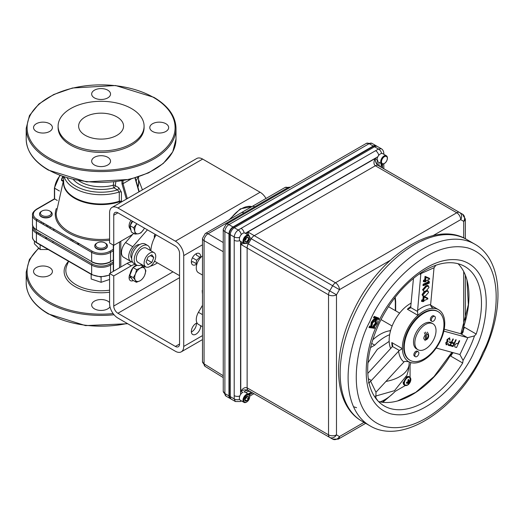 <?xml version="1.0" encoding="UTF-8"?>
<svg xmlns="http://www.w3.org/2000/svg" width="524" height="524" viewBox="0 0 524 524"><rect width="100%" height="100%" fill="white"/><g stroke="black" fill="none" stroke-linecap="round" stroke-linejoin="round"><path stroke-width="0.79" d="M60.103 175.625A14.05 8.115 120 0 0 54.647 188.221L54.647 187.612M62.932 181.278L61.485 180.439L61.793 178.612M63.031 176.68L61.668 179.876L61.871 178.671M61.668 179.876L63.168 180.741M115.863 181.861L115.254 185.666A1.795 1.199 9.1 0 0 113.243 185.241A1.795 0.609 -104.8 0 0 113.236 185.457A1.795 0.609 -104.8 0 0 113.983 187.867A30.942 17.862 180 0 1 79.222 184.258A30.942 17.862 180 0 1 73.445 179.64M121.43 192.17L121.43 201.426A1.795 1.035 0 0 0 119.289 201.255L119.289 191.994A1.795 1.035 0 0 1 121.43 192.17L118.778 187.703A1.795 1.035 -60 0 1 117.5 189.904L119.289 191.994A37.453 21.622 180 0 1 74.618 188.385A37.453 21.622 180 0 1 64.301 177.105M63.653 176.889L63.653 182.352A37.453 21.622 0 0 0 119.289 201.255A1.795 0.714 -107.8 0 0 119.348 201.858A37.577 21.694 180 0 1 74.532 198.236A37.577 21.694 180 0 1 63.653 181.108M119.675 202.998L119.348 201.858A1.795 0.563 -16.5 0 1 121.43 201.426L121.568 201.904M109.575 234.739L109.575 219.661M54.647 188.221L59.448 190.998M59.441 191.018L54.62 188.234L54.62 198.91A0.897 0.517 60 0 1 54.725 198.963L57.299 200.45M91.648 261.548L37.047 230.023A0.897 0.517 -60 0 1 36.595 230.069A0.897 0.517 -60 0 1 36.411 229.656L91.648 261.548A13.375 7.722 0 0 0 110.557 261.548L113.295 259.963L110.557 261.548A0.897 0.517 60 0 1 110.368 261.961C104.191 264.915 98.014 264.915 91.831 261.961A0.897 0.517 -60 0 1 91.648 261.548L91.648 252.352L36.411 220.46A0.897 0.517 -60 0 1 37.047 219.359L92.283 251.245A12.471 7.198 0 0 0 109.922 251.245L113.295 249.3M54.43 187.808A0.747 0.432 0 0 0 54.62 188.234L54.62 188.208M49.4 227.96A6.321 3.648 0 0 0 50.73 227.259M41.828 222.117A6.321 3.648 0 0 0 40.623 222.89M54.044 230.639A48.084 27.765 180 0 1 53.5 228.857M91.667 252.155A48.084 27.765 180 0 1 91.215 252.103M110.557 261.548L110.557 252.352A13.375 7.722 180 0 1 91.648 252.352A0.897 0.517 -60 0 1 92.283 251.245M39.549 214.106A6.321 3.648 0 0 0 39.542 214.264A6.321 3.648 0 0 0 41.396 216.844A6.321 3.648 0 0 0 48.28 217.637A6.321 3.648 0 0 0 52.184 214.264A6.321 3.648 0 0 0 52.177 214.106M94.785 245.998A6.321 3.648 0 0 0 94.778 246.156A6.321 3.648 0 0 0 96.632 248.736A6.321 3.648 0 0 0 103.523 249.529A6.321 3.648 0 0 0 107.42 246.156A6.321 3.648 0 0 0 107.413 245.998M50.337 211.369L50.337 211.369A6.321 3.648 180 0 1 52.184 213.949A6.321 3.648 180 0 1 48.28 217.316A6.321 3.648 180 0 1 41.396 216.53A6.321 3.648 180 0 1 39.542 213.949A6.321 3.648 180 0 1 41.396 211.369L42.031 211.002A5.423 3.131 0 0 0 42.031 215.429A5.423 3.131 0 0 0 49.701 215.429A5.423 3.131 0 0 0 49.701 211.002L50.337 211.369L49.701 211.002A5.423 3.131 0 0 0 42.031 211.002M105.573 243.254L105.573 243.254A6.321 3.648 180 0 1 107.42 245.835A6.321 3.648 180 0 1 103.523 249.208A6.321 3.648 180 0 1 96.632 248.415A6.321 3.648 180 0 1 94.778 245.835A6.321 3.648 180 0 1 96.632 243.254L97.267 242.887A5.423 3.131 0 0 0 97.267 247.315A5.423 3.131 0 0 0 104.938 247.315A5.423 3.131 0 0 0 104.938 242.887L105.573 243.254L104.938 242.887A5.423 3.131 0 0 0 97.267 242.887M78.724 180.728A29.167 16.84 0 0 0 80.473 181.835A29.167 16.84 0 0 0 113.243 185.241L113.734 182.09M123.029 180.813L123.029 183.675L121.968 183.793L121.968 180.996M127.299 198.589L123.029 183.675L130.908 179.123M49.649 123.743A9.439 5.45 0 0 0 39.366 122.557A9.439 5.45 0 0 0 33.543 127.594A9.439 5.45 0 0 0 36.307 131.445A9.439 5.45 0 0 0 46.59 132.624A9.439 5.45 0 0 0 52.413 127.594A9.439 5.45 0 0 0 49.649 123.743M107.774 90.18A9.439 5.45 0 0 0 97.49 89.001A9.439 5.45 0 0 0 91.661 94.038A9.439 5.45 0 0 0 94.425 97.89A9.439 5.45 0 0 0 104.715 99.069A9.439 5.45 0 0 0 110.538 94.038A9.439 5.45 0 0 0 107.774 90.18M165.898 123.743A9.439 5.45 0 0 0 155.615 122.557A9.439 5.45 0 0 0 149.785 127.594A9.439 5.45 0 0 0 152.55 131.445A9.439 5.45 0 0 0 162.833 132.624A9.439 5.45 0 0 0 168.662 127.594A9.439 5.45 0 0 0 165.898 123.743M107.774 157.298A9.439 5.45 0 0 0 97.49 156.119A9.439 5.45 0 0 0 91.661 161.15A9.439 5.45 0 0 0 94.425 165.001A9.439 5.45 0 0 0 104.715 166.187A9.439 5.45 0 0 0 110.538 161.15A9.439 5.45 0 0 0 107.774 157.298M144.093 126.127L144.093 127.594A42.994 24.825 180 0 1 117.553 150.526A42.994 24.825 180 0 1 70.701 145.148A42.994 24.825 180 0 1 58.105 127.594L58.105 126.127A42.994 24.825 180 0 1 84.646 103.195A42.994 24.825 180 0 1 131.504 108.573A42.994 24.825 180 0 1 144.093 126.127A42.994 24.825 180 0 1 117.553 149.058A42.994 24.825 180 0 1 70.701 143.674A42.994 24.825 180 0 1 58.105 126.127M85.209 135.297A22.473 12.976 0 0 0 109.699 138.113A22.473 12.976 0 0 0 123.572 126.127A22.473 12.976 0 0 0 116.99 116.95A22.473 12.976 0 0 0 92.499 114.14A22.473 12.976 0 0 0 78.633 126.127A22.473 12.976 0 0 0 85.209 135.297M49.649 267.581A9.439 5.45 0 0 0 39.366 266.402A9.439 5.45 0 0 0 33.543 271.432A9.439 5.45 0 0 0 36.307 275.29A9.439 5.45 0 0 0 46.59 276.469A9.439 5.45 0 0 0 52.413 271.432A9.439 5.45 0 0 0 49.649 267.581M109.575 302.59A9.439 5.45 0 0 0 107.774 301.136A9.439 5.45 0 0 0 97.49 299.957A9.439 5.45 0 0 0 91.661 304.994A9.439 5.45 0 0 0 94.425 308.846A9.439 5.45 0 0 0 109.981 306.835M77.48 244.171A28.551 16.48 180 0 1 78.548 243.319M48.221 249.522L40.132 249.522L34.394 243.791L34.394 241.145M44.815 238.06L47.356 238.06M40.132 249.522L40.132 244.852M53.441 241.571L52.511 242.501M40.132 235.348L40.132 233.881M37.97 234.104L38.9 233.173M109.575 279.475L101.099 282.305L91.169 278.991L91.169 274.321M101.099 282.305L101.099 276.934M92.283 263.991A0.897 0.517 120 0 0 91.648 265.092L36.411 233.2A0.897 0.517 -60 0 1 37.047 232.099L92.283 263.991A12.471 7.198 0 0 0 109.922 263.991A0.897 0.517 60 0 1 110.557 265.092A13.375 7.722 180 0 1 91.648 265.092L91.648 274.294A13.375 7.722 0 0 0 109.575 274.805M42.444 223.938A6.321 3.648 180 0 1 44.199 223.486M78.273 243.162A28.46 16.434 0 0 0 77.231 244.027M139.666 244.584A8.24 4.755 120 0 0 136.64 245.35A8.24 4.755 120 0 0 131.563 251.71A8.24 4.755 120 0 0 131.662 258.443M150.087 250.328A11.233 6.485 120 0 0 147.768 245.527A11.233 6.485 120 0 0 142.148 246.084A11.233 6.485 120 0 0 134.806 255.987A11.233 6.485 120 0 0 136.528 264.987A11.233 6.485 120 0 0 141.847 264.6M147.768 245.527L145.22 244.06A11.233 6.485 120 0 0 139.607 244.616A11.233 6.485 120 0 0 132.264 254.52A11.233 6.485 120 0 0 133.987 263.52L136.528 264.987M149.923 253.02A8.24 4.755 120 0 0 144.539 260.277A8.24 4.755 120 0 0 145.803 266.88A8.24 4.755 120 0 0 149.923 266.474A8.24 4.755 120 0 0 155.307 259.216A8.24 4.755 120 0 0 154.043 252.614A8.24 4.755 120 0 0 149.923 253.02M154.043 252.614L146.268 248.121A8.24 4.755 120 0 0 142.148 248.533A8.24 4.755 120 0 0 136.764 255.791A8.24 4.755 120 0 0 138.028 262.393L145.803 266.88M132.775 234.235L125.57 242.547A10.408 6.006 120 0 0 123.644 257.271L130.849 261.43A10.408 6.006 120 0 0 132.448 261.908M147.401 229.839L132.768 246.706A10.408 6.006 120 0 0 130.849 261.43M147.997 264.712L151.849 262.485L153.774 257.52L151.849 254.782L147.997 257.002L146.072 261.974L147.997 264.712M146.962 259.668L151.849 262.485M150.44 255.594L153.774 257.52M155.13 234.3A11.233 6.485 120 0 0 154.331 235.63L155.327 236.206M154.331 238.106L154.331 235.63M154.292 261.673A25.617 14.79 120 0 0 155.097 261.502M157.442 262.884A33.706 19.46 -60 0 1 156.119 263.69A33.706 19.46 -60 0 1 150.362 266.199M145.895 266.932A33.706 19.46 -60 0 1 143.386 266.788M130.542 277.222A6.563 3.786 -60 0 1 129.546 277.923A6.563 3.786 -60 0 1 129.101 278.152M133.332 280.53A6.563 3.786 -60 0 1 130.437 280.654A6.563 3.786 -60 0 1 130.247 273.417M196.814 322.502A5.62 3.242 120 0 0 196.808 322.81A5.62 3.242 120 0 0 196.814 323.066L197.286 323.341M196.814 323.066A6.563 3.786 120 0 0 191.345 331.496A6.563 3.786 120 0 0 192.701 334.502A6.563 3.786 120 0 0 197.758 332.74A6.563 3.786 120 0 0 200.62 326.138A6.563 3.786 120 0 0 200.6 325.646M191.365 332A6.563 3.786 120 0 0 196.448 323.727A6.563 3.786 120 0 0 196.428 323.229M196.428 253.596A6.563 3.786 120 0 1 196.448 254.101A6.563 3.786 120 0 1 196.376 255.096L200.548 257.507A6.563 3.786 120 0 0 200.62 256.505A6.563 3.786 120 0 0 199.264 253.505A6.563 3.786 120 0 0 194.208 255.26A6.563 3.786 120 0 0 191.345 261.862A6.563 3.786 120 0 0 192.701 264.869A6.563 3.786 120 0 0 196.814 263.978A5.62 3.242 120 0 0 196.808 264.247A5.62 3.242 120 0 0 196.808 264.397M191.365 262.367A6.563 3.786 120 0 0 192.636 261.568L196.814 263.978M175.376 346.436L179.549 344.032A5.895 3.406 -120 0 1 178.33 346.731A5.895 3.406 -120 0 1 175.376 346.436L117.92 313.26A5.895 3.406 -120 0 1 113.747 306.042L113.747 275.925L109.575 273.515L109.575 303.632A11.803 6.812 -120 0 0 117.92 318.081L175.376 351.257A11.803 6.812 -120 0 0 181.278 351.84A11.803 6.812 -120 0 0 183.721 346.436L183.721 255.627A11.803 6.812 -120 0 0 175.376 241.171L117.92 208.002A11.803 6.812 -120 0 0 112.018 207.412A11.803 6.812 -120 0 0 109.575 212.816L109.575 242.933L113.747 245.343L131.275 235.224A14.98 8.646 120 0 0 133.803 233.416M179.549 344.032L179.549 253.216A5.895 3.406 -120 0 0 175.376 245.992L117.92 212.816A5.895 3.406 -120 0 0 114.972 212.528A5.895 3.406 -120 0 0 113.747 215.226L113.747 245.343M200.908 257.291A5.62 3.242 120 0 0 200.548 257.507M202.257 290.329A33.706 19.46 120 0 0 202.487 294.003M266.015 198.465A11.803 6.812 -120 0 0 260.12 192.249L202.657 159.073A11.803 6.812 -120 0 0 196.762 158.49L112.018 207.412M130.247 228.719A6.563 3.786 -60 0 1 131.007 220.375M130.096 227.547L129.212 227.036M130.109 226.859A5.62 3.242 -60 0 1 129.179 226.879M135.48 264.378A14.98 8.646 120 0 0 131.275 265.799L127.103 263.395A14.98 8.646 -60 0 1 132.493 261.98M113.747 275.925L131.275 265.799M109.575 273.515L127.103 263.395M156.113 234.87A22.473 12.976 120 0 0 150.899 250.793M154.573 261.116A22.473 12.976 120 0 0 155.543 261.784L179.549 275.644M199.86 257.107L196.638 260.245L196.12 263.579M196.638 260.245L192.419 257.815M140.229 268.177L136.613 269.618L135.474 273.921L133.358 277.674L135.343 280.255A7.67 4.428 -60 0 1 135.474 273.921A7.67 4.428 120 0 1 140.229 268.177A7.67 4.428 -60 0 1 144.86 268.76L142.875 266.172L140.229 268.177M144.729 275.093L145.875 270.784L144.86 268.76A7.67 4.428 -60 0 1 144.729 275.093A7.67 4.428 -60 0 1 139.974 280.838A7.67 4.428 -60 0 1 135.343 280.255L136.364 282.279L132.755 280.202L129.756 275.591L133.011 267.535L136.613 269.618M129.756 275.591L133.358 277.674M133.011 267.535L137.137 265.268M140.904 265.039L142.875 266.172M136.364 282.279L139.974 280.838M131.629 278.467A7.67 4.428 -60 0 1 130.234 276.325M130.096 274.746A7.67 4.428 -60 0 1 132.847 267.947M133.384 267.332A7.67 4.428 -60 0 1 135.644 265.524A7.67 4.428 -60 0 1 136.685 265.072M137.301 265.321A7.67 4.428 120 0 0 136.142 265.819M130.063 225.674L133.666 227.757L134.799 231.195L134.956 234.084L131.354 232.001L130.063 225.674L132.729 221.37M136.81 223.722L133.666 227.757M134.956 234.084L138.415 233.769A7.67 4.428 -60 0 1 134.799 231.195A7.67 4.428 -60 0 1 136.482 224.272A7.67 4.428 -60 0 1 136.829 223.741M143.72 229.414A7.67 4.428 -60 0 1 138.415 233.769L140.91 232.892L143.72 229.414A7.67 4.428 -60 0 0 144.428 228.123M131 230.272A7.67 4.428 -60 0 1 130.175 226.204M130.371 225.176A7.67 4.428 -60 0 1 132.245 221.089M431.337 320.033A2.849 1.644 120 0 0 431.927 321.336A2.849 1.644 120 0 0 434.114 320.57A2.849 1.644 120 0 0 435.359 317.708A2.849 1.644 120 0 0 434.769 316.404A2.849 1.644 120 0 0 432.575 317.164A2.849 1.644 120 0 0 431.337 320.033M434.769 316.404L433.774 315.828A2.849 1.644 120 0 0 431.579 316.594A2.849 1.644 120 0 0 430.342 319.457A2.849 1.644 120 0 0 430.931 320.76L431.927 321.336M425.003 340.626L425.416 339.853L425.416 334.685L424.316 332.747M425.462 332.092L426.562 334.024L426.294 339.886C429.077 337.901 429.411 335.314 427.296 332.124M384.079 163.671L384.413 163.475A4.205 2.43 -60 0 1 381.439 161.759A4.205 2.43 -60 0 1 384.413 156.611A4.205 2.43 -60 0 1 387.387 158.327A4.205 2.43 -60 0 1 384.413 163.475L384.079 163.671A4.677 2.699 -60 0 1 380.778 161.759A4.677 2.699 -60 0 1 384.079 156.034A4.677 2.699 -60 0 1 387.387 157.947A4.677 2.699 -60 0 1 387.38 158.143M244.132 402.458A4.683 2.705 -60 0 1 243.968 402.373A4.683 2.705 -60 0 1 243.247 398.626A4.683 2.705 -60 0 1 246.306 394.5A4.683 2.705 -60 0 1 248.645 394.264A4.683 2.705 -60 0 1 248.802 394.369M243.968 402.373L240.346 400.284A4.683 2.705 -60 0 1 239.625 396.53A4.683 2.705 -60 0 1 242.684 392.411M244.8 399.655L245.756 397.192L247.662 396.092L248.618 397.447L247.662 399.91L245.756 401.017L244.8 399.655A2.705 1.559 -60 0 1 246.706 396.347A2.705 1.559 -60 0 1 248.618 397.447A2.705 1.559 -60 0 1 246.706 400.762A2.705 1.559 -60 0 1 244.8 399.655L246.45 400.611M246.706 395.194A4.113 2.371 -60 0 1 249.614 396.878A4.113 2.371 -60 0 1 246.706 401.908A4.113 2.371 -60 0 1 243.804 400.231A4.113 2.371 -60 0 1 246.706 395.194M246.437 396.799A2.338 1.349 -60 0 1 244.944 399.275M394.834 297.763L395.325 301.863L395.325 310.621L395.325 301.863A1.199 0.694 0 0 0 395.672 301.372L395.22 297.265M243.929 392.227A4.493 3.668 120 0 1 248.939 390.786L250.623 391.762A4.493 3.668 -60 0 0 246.011 392.745M244.132 243.45A4.683 2.705 -60 0 1 243.968 243.365L240.778 244.387L328.535 294.802L328.535 434.848A5.62 3.242 -60 0 0 329.701 437.416L248.297 390.419A5.62 3.242 -60 0 1 247.132 387.845C245.016 387.046 242.894 388.186 240.778 391.264C243.601 389.745 246.11 389.463 248.297 390.419L332.668 439.132A5.62 4.585 -60 0 0 339.454 436.558L336.48 434.848A5.62 4.585 120 0 1 329.701 437.416L251.265 392.135L248.127 393.963M433.034 235.63L460.727 219.641A5.62 3.242 -120 0 0 456.758 212.764A5.62 3.242 -60 0 1 459.568 212.482A5.62 4.585 120 0 1 460.727 219.641L463.701 221.357A5.62 4.585 -60 0 0 462.535 214.198L378.164 165.486C376.239 164.071 375.23 161.759 375.138 158.549C373.527 161.923 373.599 164.333 375.354 165.761L456.758 212.764L335.478 282.783L247.937 231.988L248.638 235.256A4.683 2.705 -60 0 1 248.802 235.361M248.658 394.271L251.265 392.135L250.623 391.762L332.668 439.132L338.288 439.132L365.667 423.327M249.476 239.199L250.623 239.861L248.939 242.782L247.793 242.121M249.673 237.202L251.265 238.748L339.454 289.661L336.48 294.802A5.62 3.242 180 0 1 328.535 294.802A5.62 3.242 -60 0 1 329.701 290.892L336.48 294.802L336.48 434.848A5.62 3.242 0 0 1 328.535 434.848L247.132 387.845L247.132 247.806A5.62 3.242 -60 0 1 248.297 243.889L246.162 243.287M241.479 400.939L240.392 401.522L235.387 401.528L230.514 398.712A5.692 3.288 -60 0 1 229.335 396.105L229.335 234.163A5.692 3.288 -60 0 1 233.363 227.193L373.605 146.222A5.692 3.288 -60 0 1 376.455 145.941L381.328 148.75L378.485 149.039A4.493 2.666 58.6 0 1 381.636 153.46M229.335 234.163L234.215 236.979C234.562 234.084 235.905 231.759 238.237 230.01A4.493 2.522 61.4 0 1 241.237 234.621M383.476 154.102A4.493 2.522 -1.4 0 0 383.823 153.087L383.823 153.087C383.529 150.945 382.697 149.504 381.328 148.75M378.728 155.373A4.493 2.594 -120 0 0 375.623 150.689L238.237 230.01L233.363 227.193M244.184 232.951A4.493 2.594 -120 0 0 241.092 228.353M239.73 240.66A4.493 2.594 180 0 1 234.208 240.28L234.215 236.979A4.493 2.522 -1.4 0 0 239.71 237.267M235.387 401.528L234.215 398.921A4.493 2.666 1.4 0 0 239.619 399.445M240.392 401.522A4.493 2.522 -118.6 0 0 241.092 400.716M239.822 395.967A4.493 2.594 180 0 1 234.208 395.62L234.215 398.921L229.335 396.105M378.8 165.853A4.493 3.668 120 0 1 377.87 160.128M379.035 162.342A4.493 3.668 -60 0 0 380.476 166.822M463.701 237.929L463.701 221.357A5.62 3.242 0 0 0 465.345 219.065L462.535 214.198L459.568 212.482L462.535 214.198A5.62 3.242 -60 0 1 463.701 216.772M381.144 163.567L381.118 167.189M381.131 167.202L381.682 163.868A4.683 2.705 -60 0 1 380.955 160.115A4.683 2.705 -60 0 1 384.007 155.988A4.683 2.705 -60 0 1 386.352 155.759A4.683 2.705 -60 0 1 386.502 155.857M404.24 347.445A28.086 16.218 120 0 0 410.056 360.302A28.086 16.218 120 0 0 431.704 352.776A28.086 16.218 120 0 0 443.966 324.513A28.086 16.218 120 0 0 438.149 311.656A28.086 16.218 120 0 0 416.501 319.182A28.086 16.218 120 0 0 404.24 347.445M438.149 311.656L437.619 311.348A28.086 16.218 120 0 0 415.971 318.874A28.086 16.218 120 0 0 403.709 347.137A28.086 16.218 120 0 0 409.526 360.001L410.056 360.302M432.929 323.773L431.593 323.007A14.98 8.646 120 0 0 420.051 327.022A14.98 8.646 120 0 0 413.508 342.093A14.98 8.646 120 0 0 416.613 348.951L417.949 349.724A14.98 8.646 -60 0 1 414.844 342.866A14.98 8.646 -60 0 1 421.381 327.788A14.98 8.646 -60 0 1 432.929 323.773A14.98 8.646 -60 0 1 436.027 330.631A14.98 8.646 -60 0 1 429.49 345.709A14.98 8.646 -60 0 1 417.949 349.724M407.6 385.101A4.578 2.64 -60 0 1 404.364 383.227A4.578 2.64 -60 0 1 407.6 377.627A4.578 2.64 -60 0 1 410.528 381.256A4.578 2.64 -60 0 1 408.975 383.954L408.975 383.954A4.578 2.64 -60 0 1 407.6 385.101M407.056 382.219L407.39 382.507M408.085 383.11L408.74 383.673L408.982 382.848L407.443 382.075M408.982 382.848L409.552 381.845L408.144 380.922M409.231 382.251L408.039 381.564L406.526 382.389A2.64 1.52 -60 0 0 406.526 383.299L408.039 382.992L407.954 384.125A2.64 1.52 -60 0 0 408.74 383.673M409.552 381.845L410.168 381.197A2.64 1.52 -60 0 0 410.168 380.286L409.185 380.902L408.74 379.461A2.64 1.52 -60 0 0 407.954 379.92L408.039 381.564M409.028 380.607L408.006 380.142M408.982 380.516L407.986 380.051M407.01 382.232L407.993 382.965L407.017 382.232M406.69 382.337L407.6 382.972M408.91 380.555L408.635 381.243M408.366 381.754L407.993 382.35M242.684 233.403A4.683 2.705 -60 0 1 245.022 233.167L248.645 235.256A4.683 2.705 -60 0 0 246.306 235.492A4.683 2.705 -60 0 0 243.247 239.619A4.683 2.705 -60 0 0 243.968 243.365L240.346 241.276A4.683 2.705 -60 0 1 239.625 237.523A4.683 2.705 -60 0 1 242.684 233.403M245.756 242.009L244.8 240.647L245.756 238.184L247.662 237.084L248.618 238.44L247.662 240.909L245.756 242.009M247.223 240.654L247.662 240.909M244.944 240.274L245.756 239.802L246.568 237.713M248.618 238.44L248.127 238.158M246.706 236.186A4.113 2.371 -60 0 1 249.614 237.87A4.113 2.371 -60 0 1 246.706 242.907A4.113 2.371 -60 0 1 243.804 241.223A4.113 2.371 -60 0 1 246.706 236.186M246.437 237.791A2.338 1.349 -60 0 1 244.944 240.267M461.651 333.742A80.021 46.204 120 0 0 463.249 329.399L463.688 326.819A80.532 46.498 120 0 0 466.976 280.052A80.532 46.498 120 0 0 458.055 263.716M439.014 264.273A80.532 46.498 -60 0 1 439.472 264.148A80.532 46.498 -60 0 1 442.06 263.546A80.532 46.498 -60 0 1 464.801 266.48A80.532 46.498 -60 0 1 476.198 334.043L474.502 335.897L467.847 337.62A5.62 3.242 -60 0 1 467.29 337.548L460.675 333.723A5.62 3.242 120 0 0 461.225 333.795C462.797 333.408 463.471 331.941 463.249 329.399M413.469 278.342L410.665 307.509L417.517 311.466L417.942 315.337A29.96 17.299 -60 0 1 433.584 308.335L432.523 307.857L430.748 305.885L430.636 304.66L433.944 268.681A5.62 3.242 -60 0 1 434.108 267.699L435.876 265.249M411.196 303.088A29.96 17.299 120 0 0 389.149 340.259A29.96 17.299 120 0 0 390.714 348.598M431.632 307.208L433.584 308.335A29.96 17.299 -60 0 1 438.555 309.723A29.96 17.299 -60 0 1 444.758 323.439A29.96 17.299 -60 0 1 444.077 329.996L444.077 330.002A29.96 17.299 120 0 1 434.737 350.019A29.96 17.299 -60 0 1 408.7 361.684A2.817 1.624 -60 0 1 408.7 361.684L404.633 361.396L403.886 362.019L376.677 391.461A5.62 3.242 -60 0 0 375.99 392.299L375.859 397.939L377.961 400.958A80.532 46.498 -60 0 1 377.378 400.323A80.532 46.498 -60 0 1 369.584 385.206A80.532 46.498 -60 0 1 368.844 382.127C368.097 383.614 368.693 383.313 370.625 381.217L375.99 392.299M392.299 346.822A29.96 17.299 -60 0 1 391.801 342.545L402.399 348.663A2.817 1.624 -60 0 1 402.399 348.67A29.96 17.299 -60 0 1 402.386 347.903A29.96 17.299 -60 0 1 417.942 315.343A2.817 1.624 -60 0 1 417.942 315.343L407.344 309.226A29.96 17.299 -60 0 1 410.888 306.416M429.045 281.67L429.064 281.133L427.997 280.792L427.879 282.102L428.789 282.711L428.887 281.702L429.366 281.853L429.248 283.117L423.988 285.475L423.726 284.656L423.667 285.292L422.999 285.632L423.13 284.224L423.726 284.656L428.475 282.528M423.988 285.475L422.999 285.632L423.713 285.318M424.047 284.84L428.789 282.711M423.189 296.381L423.778 296.866L423.497 299.938L422.901 299.505L423.189 296.381L422.036 294.704L424.237 291.383L422.495 289.772L425.802 285.855L426.084 286.418L423.123 289.811L423.444 289.995L426.405 286.602C427.918 285.744 428.77 286.052 428.973 287.519L425.999 290.984C424.486 291.816 423.634 291.482 423.444 289.995M424.093 297.049L427.925 298.89L424.263 300.534L423.687 301.536L423.759 300.756L422.534 301.307L422.593 300.665L423.818 300.121L424.093 297.049L427.938 298.759M421.676 300.056L422.272 300.481L422.213 301.123L421.545 301.464L421.676 300.056L422.901 299.505M422.534 301.307L421.545 301.464L422.259 301.149M428.337 286.215L426.405 286.602M425.802 285.855C427.519 284.912 428.468 285.298 428.652 287.008M425.35 290.905L425.632 291.357L422.671 294.75L422.036 294.704M425.547 295.922L423.471 296.198L422.992 294.933L425.953 291.541L428.049 291.22L428.521 292.458L425.547 295.922M423.471 296.198L422.992 294.933M425.953 291.541L427.885 291.148M427.178 290.322L428.18 291.311M423.772 291.154L423.123 289.811L422.495 289.772M425.527 281.493L424.512 281.945L425.18 281.604L424.512 281.945L424.558 281.467M425.18 281.604L425.534 281.447M429.752 279.01L426.078 280.785L426.005 281.558L425.501 281.788L425.573 281.008L424.348 281.558L424.407 280.916L425.632 280.373L425.914 277.301L429.752 279.01L425.593 277.117L425.311 280.189L424.715 279.757L425.029 276.338L429.451 278.303L429.405 278.807M425.914 277.301L425.029 276.338M424.348 281.558L423.359 281.716L424.027 281.375L424.086 280.733L423.49 280.307L424.715 279.757M429.438 278.827L429.451 278.303M370.016 326.714L374.424 327.52L374.542 326.983L369.61 326.072L370.095 327.454M369.61 326.072L368.968 327.566L369.623 327.349M370.049 327.572L370.337 326.897L374.739 327.71L374.45 328.384L369.728 327.389M368.968 327.566L374.129 328.201M376.782 320.092L375.662 318.9L373.546 319.391L373.887 319.922L371.85 322.496L371.28 322.24L370.782 326.059L371.254 325.627M374.883 320.4L375.426 320.184M374.922 320.406L375.308 323.354L375.878 323.609L374.031 325.804L373.389 325.45L373.409 326.766L374.352 326.203M375.308 323.354L373.389 325.45M376.199 323.793L375.747 320.367L372.551 322.83L372.145 325.371L371.647 325.836L372.171 322.679L374.208 320.105L376.114 319.673C377.385 320.269 377.555 321.677 376.618 323.898L374.359 326.583L374.346 325.987L376.199 323.793L375.859 320.406M373.546 319.391L371.28 322.24M371.647 325.836L371.326 325.653L371.85 322.496L372.171 322.679M374.208 320.105L375.793 319.489L376.442 319.81L375.662 318.9M373.409 326.766L374.038 326.4L373.409 326.766M378.963 318.762L378.773 318.088L374.208 316.378L374.889 317.236L378.963 318.762L378.623 319.424L374.555 317.904L374.889 317.236M374.555 317.904L373.474 317.845L378.033 319.548L378.308 319.24M420.733 272.952L420.798 273.666A5.62 3.242 -60 0 1 420.785 274.576L419.469 273.816M436.197 348.028L459.437 354.388A5.62 3.242 -60 0 1 459.889 354.578A5.62 3.242 -60 0 1 459.928 354.597L463.072 360.407L462.685 363.008A80.532 46.498 -60 0 1 384.262 405.969A80.532 46.498 -60 0 1 377.961 400.958M443.835 331.122L467.29 337.548M454.858 346.986L454.721 344.982L456.371 343.502L457.812 343.777L459.266 340.666L459.64 340.783M452.264 343.227L452.539 342.526L454.236 342.991L455.769 339.709L456.142 339.821M450.974 346.004L451.295 345.316L452.985 345.774L453.954 343.705L452.258 343.24L452.585 342.552L454.275 343.01L455.808 339.729L456.188 339.834L453.05 346.574L450.928 345.978L451.249 345.29L452.946 345.755L453.908 343.692M449.415 342.46L449.743 341.772L451.433 342.238L452.965 338.949L453.352 339.054L450.208 345.794L448.131 345.224L448.452 344.537L450.149 345.002L451.112 342.925L449.376 342.441L449.697 341.746L451.393 342.211L452.926 338.93L453.299 339.041M448.131 345.211L448.406 344.51L450.103 344.975L451.066 342.912M446.356 344.124L448.256 343.508M446.193 344.877L445.76 342.788L446.906 341.537L447.018 339.565L449.769 337.908M449.664 340.083L449.716 339.048L449.179 338.484M447.725 341.242L448.072 341.406M444.221 329.216L460.675 333.723M417.517 311.466L420.785 274.576M410.665 307.509L410.109 308.197L407.344 309.226M424.853 291.75L424.813 292.156M424.407 296.617L424.361 297.128M368.267 378.714L371.372 380.509A5.62 3.242 -60 0 1 370.625 381.217M371.372 380.509L399.334 350.451L392.483 346.495L367.769 373.429M408.7 361.678A29.96 17.299 120 0 1 408.615 361.632A29.96 17.299 120 0 1 402.399 348.67L399.334 350.451M391.801 342.545L392.699 345.074L392.483 346.495M378.498 401.515A80.532 46.498 120 0 0 397.107 401.076A80.532 46.498 120 0 0 450.175 355.783L451.812 353.91A80.021 46.204 120 0 0 452.625 352.521M374.208 316.378L373.474 317.845M378.564 318.5L378.773 318.088M374.346 327.448L374.542 326.983M451.812 353.91L453.319 352.711M423.805 296.315L427.636 298.051L427.591 298.562M423.713 301.241L422.698 301.693L422.744 301.215M455.71 347.301L454.786 346.934L454.767 345.008L456.411 343.528L457.858 343.796L459.306 340.692L459.686 340.796L456.548 347.53L455.71 347.301M446.186 342.919L446.553 344.209L448.308 343.521L446.232 344.903L445.806 342.807L446.946 341.563L447.057 339.591L449.546 337.823L450.044 340.2L449.219 338.511L447.47 339.637L448.118 341.425L447.791 342.113L446.186 342.919M371.627 343.358L374.745 345.159A38.35 22.139 -60 0 1 384.944 336.971A38.35 22.139 -60 0 1 389.64 334.731M372.656 339.945A38.35 22.139 -60 0 1 380.28 334.279A38.35 22.139 -60 0 1 389.712 330.788L390.413 331.194M367.822 362.975L377.346 349.325L389.168 341.393M370.507 347.602L374.745 345.159M389.712 330.788L390.681 330.225M410.849 362.575A38.35 22.139 -60 0 1 410.069 365.549L410.069 377.293M405.307 385.533L395.142 391.402A38.35 22.139 -60 0 1 380.096 401.888M414.838 355.403A2.849 1.644 120 0 0 415.427 356.706A2.849 1.644 120 0 0 417.621 355.94A2.849 1.644 120 0 0 418.859 353.078A2.849 1.644 120 0 0 418.27 351.774A2.849 1.644 120 0 0 416.076 352.534A2.849 1.644 120 0 0 414.838 355.403M418.27 351.774L417.274 351.198A2.849 1.644 120 0 0 415.08 351.964A2.849 1.644 120 0 0 413.842 354.827A2.849 1.644 120 0 0 414.432 356.13L415.427 356.706M242.219 212.187L245.815 210.039M202.487 314.629L198.439 312.291A10.487 6.052 120 0 0 198.439 324.395L202.487 326.734M202.487 255.869A10.487 6.052 120 0 0 196.624 265.079A10.487 6.052 120 0 0 198.439 272.716L202.487 275.048L198.439 272.716M198.439 312.291L202.487 305.276M226.106 224.344A5.62 3.242 60 0 1 228.916 224.626L232.99 226.977L373.239 146.006L369.158 143.655A5.62 3.242 60 0 0 366.348 143.373L226.106 224.344L223.244 229.302A5.62 3.242 0 0 0 224.888 231.595L224.888 393.537L228.968 395.895A5.692 3.288 120 0 0 230.147 398.502A5.692 3.288 -60 0 1 228.968 395.895L228.968 233.953A5.692 3.288 -60 0 1 232.99 226.977L373.239 146.006A5.692 3.288 -60 0 1 376.081 145.724A5.692 3.288 120 0 0 373.239 146.006L374.562 146.772A5.692 3.288 -60 0 1 377.404 146.491L372.007 143.373A5.692 3.288 120 0 0 369.158 143.655L228.916 224.626A5.692 3.288 120 0 0 224.888 231.595L230.291 234.713A5.692 3.288 -60 0 1 234.313 227.744L374.562 146.772M288.678 188.221L287.761 187.73A5.62 3.242 -120 0 0 285.023 187.487L290.276 187.297A5.62 3.242 118.3 0 0 287.761 187.73L243.988 212.999A5.62 3.242 -120 0 0 241.25 212.764L252.005 206.554A5.62 3.242 -120 0 1 254.743 206.79M243.988 212.999L208.035 233.756A5.62 3.354 120 0 0 204.065 240.634L204.065 363.885A5.62 3.242 121.7 0 0 205.153 366.407L223.244 377.594M245.055 400.611L246.706 400.762L248.363 398.699L248.363 396.498L246.706 396.347M246.267 397.493L248.179 398.594M246.378 402.177L246.706 401.987A4.205 2.43 -60 0 1 243.732 400.271A4.205 2.43 -60 0 1 246.706 395.116A4.205 2.43 -60 0 1 249.686 396.838A4.205 2.43 -60 0 1 246.706 401.987L246.378 402.177A4.677 2.699 -60 0 1 244.04 402.412A4.677 2.699 -60 0 1 243.071 400.271A4.677 2.699 -60 0 1 246.378 394.546A4.677 2.699 -60 0 1 248.717 394.317A4.677 2.699 -60 0 1 249.686 396.452A4.677 2.699 -60 0 1 249.679 396.655M223.244 229.302L223.244 391.245A5.62 3.242 0 0 0 224.888 393.537A5.692 3.288 120 0 0 226.067 396.144L231.47 399.262A5.692 3.288 -60 0 1 230.291 396.655L228.968 395.895L228.968 233.953A5.692 3.288 120 0 1 232.99 226.977L234.313 227.744M230.291 396.655L230.291 234.713M246.378 243.169L246.706 242.979A4.205 2.43 -60 0 1 243.732 241.263A4.205 2.43 -60 0 1 246.706 236.114A4.205 2.43 -60 0 1 249.686 237.831A4.205 2.43 -60 0 1 246.706 242.979L246.378 243.169A4.677 2.699 -60 0 1 244.04 243.405A4.677 2.699 -60 0 1 243.071 241.263A4.677 2.699 -60 0 1 246.378 235.538A4.677 2.699 -60 0 1 248.717 235.309A4.677 2.699 -60 0 1 249.686 237.444A4.677 2.699 -60 0 1 249.679 237.647M245.055 241.603L246.706 241.754L248.363 239.691L248.363 237.49L246.706 237.339A2.705 1.559 -60 0 1 248.363 237.49A2.705 1.559 -60 0 1 248.363 239.691A2.705 1.559 -60 0 1 246.706 241.754A2.705 1.559 -60 0 1 245.055 241.603A2.705 1.559 -60 0 1 246.706 237.339M377.424 161.13A4.683 2.705 -60 0 1 380.385 153.899A4.683 2.705 -60 0 1 382.73 153.663L386.352 155.759M381.832 163.947A4.683 2.705 -60 0 1 381.669 163.868L378.046 161.772M384.413 156.689A4.113 2.371 -60 0 1 387.321 158.366A4.113 2.371 -60 0 1 384.413 163.403A4.113 2.371 -60 0 1 381.505 161.72A4.113 2.371 -60 0 1 384.413 156.689M137.904 177.105A37.453 21.622 180 0 1 136.089 180.806M137.779 186.714A37.453 21.622 0 0 0 138.552 182.352L138.552 176.889M138.552 181.108A37.577 21.694 180 0 1 137.923 187.219M67.203 178.009A35.652 20.587 0 0 0 75.888 186.184A35.652 20.587 0 0 0 117.5 189.904L113.983 187.867A1.795 1.035 -60 0 0 115.254 185.666L118.778 187.703M63.653 179.673L56.166 213.379A44.94 25.945 0 0 0 69.325 231.883A44.94 25.945 0 0 0 109.575 239.016M109.575 240.274A45.837 26.462 180 0 1 68.69 232.977A45.837 26.462 180 0 1 56.356 208.526M54.404 187.933L54.404 198.845L36.595 209.128A0.897 0.517 60 0 1 37.047 209.174A12.471 7.198 0 0 0 37.047 219.359M54.725 198.963L37.047 209.174M36.595 230.069C33.523 227.861 32.154 225.903 32.495 224.193A13.375 7.722 0 0 0 36.411 229.656L36.411 220.46A13.375 7.722 180 0 1 32.495 214.997C32.154 213.294 33.523 211.336 36.595 209.128M36.438 220.211A12.471 7.198 180 0 1 37.047 219.838A0.897 0.517 60 0 1 36.759 219.595M37.047 219.838L37.459 219.595M113.295 250.767L110.557 252.352A0.897 0.517 -120 0 0 109.922 251.245M113.97 270.974L113.557 270.731A17.456 10.08 120 0 0 113.564 271.209M119.531 267.764L119.531 242.003M113.557 245.232L113.557 270.731A0.897 0.517 0 0 1 113.295 270.364L113.295 245.081M120.802 241.269L120.802 267.03M126.363 199.133L121.968 183.793M138.952 191.863L134.982 178.009M48.136 169.671A74.899 43.243 0 0 0 129.762 179.044A74.899 43.243 0 0 0 176.005 139.089L172.737 151.868L163.292 163.449L148.534 172.881L129.736 179.411L86.611 181.893L48.326 170.077C33.929 161.562 26.554 151.233 26.2 139.089A74.899 43.243 0 0 0 48.136 169.671M176.005 139.089L176.005 128.328A74.899 43.243 180 0 1 129.762 168.276A74.899 43.243 180 0 1 48.136 158.903A74.899 43.243 180 0 1 26.2 128.328L26.2 139.089M48.771 157.803A74.002 42.726 0 0 0 153.427 157.803A74.002 42.726 0 0 0 153.427 97.385A74.002 42.726 0 0 0 48.771 97.385A74.002 42.726 0 0 0 48.771 157.803M127.692 323.721L85.53 325.607L48.326 313.922C33.929 305.4 26.554 295.071 26.2 282.934A74.899 43.243 0 0 0 48.136 313.509A74.899 43.243 0 0 0 127.234 323.459M114.062 314.76A74.899 43.243 180 0 1 48.136 302.748A74.899 43.243 180 0 1 26.2 272.166L29.396 259.524L38.645 248.042M38.894 248.291A74.002 42.726 0 0 0 48.771 301.647A74.002 42.726 0 0 0 113.145 313.588M109.575 292.215A36.975 21.346 180 0 1 74.952 286.53A36.975 21.346 180 0 1 68.579 261.279L66.764 265.773A35.265 20.357 0 0 0 76.163 284.814A35.265 20.357 0 0 0 109.575 290.178M70.917 238.911A30.261 17.469 0 0 0 71.264 240.582M113.295 263.513L110.557 265.092L110.557 272.945M109.922 263.991L113.295 262.046M33.392 227.154A12.471 7.198 0 0 0 37.047 232.099M36.595 242.815L91.831 274.7A0.897 0.517 120 0 1 91.648 274.294L36.411 242.402A0.897 0.517 -60 0 0 36.595 242.815C33.523 240.608 32.154 238.649 32.495 236.94A13.375 7.722 0 0 0 36.411 242.402L36.411 233.2A13.375 7.722 180 0 1 32.495 227.744L32.809 225.968M47.225 225.235L45.955 225.968M36.438 232.957A12.471 7.198 180 0 1 37.047 232.584A0.897 0.517 60 0 1 36.759 232.342M37.047 232.584L37.459 232.342M47.225 226.702L48.496 225.968M132.768 246.706L125.57 242.547M183.721 346.436L202.487 335.602M113.747 215.226L117.92 212.816M117.92 313.26L179.549 277.681M113.747 306.042L172.972 271.845M183.721 255.627L202.487 244.793M175.376 241.171L260.12 192.249M117.92 208.002L202.657 159.073M425.416 339.853C423.268 339.369 423.268 337.646 425.416 334.685M426.562 334.024C428.711 334.509 428.711 336.225 426.562 339.192M390.537 395.686L382.324 402.255M353.523 406.729L356.569 407.685M378.164 165.486A5.62 3.242 -60 0 0 375.354 165.761L254.075 235.78A5.62 3.242 -60 0 0 251.265 238.748L250.623 239.861M390.138 260.395L339.454 289.661A5.62 3.242 -120 0 0 335.478 282.783A5.62 3.242 -60 0 0 332.668 285.744L329.701 290.892L248.297 243.889L248.939 242.782M463.701 271.55L463.701 325.902M364.023 422.377L339.454 436.558A5.62 3.242 60 0 1 338.288 439.132M249.155 394.696L252.43 392.804M242.016 242.239L240.778 244.387L240.778 391.264L242.717 392.384M373.605 146.222L378.485 149.039L375.623 150.689M245.245 233.298L377.843 156.742M234.208 240.28L234.208 395.62M240.562 394.513L240.562 241.407M377.077 159.669L375.138 158.549L247.937 231.988L246.699 234.136M382.507 164.117L382.507 167.994M382.297 167.87L382.297 164.097M252.64 392.928L249.28 394.867M406.061 385.54A4.821 2.784 -60 0 1 404.836 385.337A4.821 2.784 -60 0 1 404.096 381.472A4.821 2.784 -60 0 1 407.246 377.221A4.821 2.784 -60 0 1 409.663 376.985A4.821 2.784 -60 0 1 410.449 377.942M406.021 377.346A4.821 2.784 -60 0 1 406.683 376.894A4.821 2.784 -60 0 1 409.093 376.658L409.663 376.985L410.528 381.256L408.975 383.954L407.561 385.127L404.273 385.009A4.821 2.784 -60 0 1 403.336 382.003M409.781 380.679A4.821 2.784 -60 0 1 409.362 381.721M409.12 382.186A4.821 2.784 -60 0 1 408.772 382.743M464.441 327.251L461.795 334.371M369.82 425.724L361.874 421.132A104.859 60.542 -60 0 1 340.155 373.134A104.859 60.542 -60 0 1 354.617 313.981A104.859 60.542 -60 0 1 466.733 239.507L474.679 244.099C502.693 259.714 505.057 308.335 483.829 352.75C459.214 407.574 403.211 446.245 369.82 425.724A104.859 60.542 -60 0 1 348.1 377.719A104.859 60.542 -60 0 1 362.562 318.566A104.859 60.542 -60 0 1 474.679 244.099M369.734 321.736C379.645 294.999 425.481 237.706 467.86 247.937C509.099 260.598 497.158 327.179 482.709 352.672C472.799 379.402 426.962 436.702 384.583 426.471C343.338 413.803 355.285 347.222 369.734 321.736M474.672 350.471C487.071 328.607 497.315 271.498 461.939 260.631C425.586 251.854 386.267 301.005 377.765 323.937C365.372 345.801 355.128 402.91 390.504 413.777C426.857 422.547 466.177 373.402 474.672 350.471M474.502 335.897A80.021 46.204 -60 0 1 469.452 348.336A80.021 46.204 -60 0 1 463.072 360.407M423.13 284.224L427.879 282.102M423.667 285.292L424.021 285.135M424.073 281.401L423.359 281.716L423.49 280.307M424.027 281.375L424.381 281.218M378.642 318.579L374.575 317.053M434.108 267.699L420.798 273.666M459.928 354.597L467.847 337.62M476.198 334.043L463.688 326.819M403.886 362.019C400.939 359.647 399.17 355.993 398.581 351.073M462.685 363.008L450.175 355.783M452.9 352.6L450.791 356.137M417.477 310.555C422.01 307.038 426.392 305.073 430.636 304.66M375.289 396.164L394.493 390.681L406.991 375.099L408.615 369.368L409.185 363.283A32.894 18.995 180 0 1 385.933 381.439M251.913 206.607A26.213 15.137 120 0 0 241.23 208.86A26.213 15.137 120 0 0 230.54 218.94M223.244 251.71L204.065 240.634A5.62 3.242 180 0 1 202.487 238.381L202.487 361.632A5.62 3.242 180 0 0 204.065 363.885L223.244 375.741M223.244 242.533L208.035 233.756A5.62 3.242 -120 0 0 205.297 233.521L202.487 238.381M54.424 187.9L59.801 175.507M62.67 176.555L61.55 179.182M32.495 224.193L32.495 214.997M113.322 271.347L113.295 270.364M142.417 189.865L138.552 179.673M135.264 177.931L139.214 191.712M176.005 128.328C175.645 116.19 168.269 105.861 153.879 97.34L115.601 85.523L72.476 88.006L53.671 94.536L38.914 103.968L29.468 115.549L26.2 128.328M78.633 244.832L78.633 243.365M26.2 282.934L26.2 272.166M73 241.584L72.679 239.927M32.495 236.94L32.495 227.744M91.831 274.7L100.569 276.927L109.575 275.126M181.278 351.84L202.487 339.598M387.387 158.327L387.387 157.947M245.022 392.175L248.645 394.264M395.672 310.824L395.672 301.372M410.875 362.588L410.737 363.034M393.295 393.249L382.821 402.314M465.345 320.354L465.345 275.139M465.345 238.741L465.345 219.065M249.673 396.164L253.957 393.688M383.823 168.754L383.823 163.809M383.863 154.318L383.823 153.087M392.135 326.007L381.04 319.601M399.622 313.103L388.513 306.684M404.273 385.009L403.428 384.112L403.094 382.35M406.205 376.966L409.093 376.658M460.878 333.768L468.358 304.713L466.976 280.052M361.874 421.132C333.853 405.517 331.489 356.896 352.724 312.481C377.339 257.651 433.341 218.986 466.733 239.507M369.584 385.206C365.267 367.992 368.372 347.595 378.885 324.015C385.114 310.758 392.993 298.975 402.524 288.672C414.87 275.644 427.184 267.476 439.472 264.148M423.68 285.161L424.027 285.004M424.885 281.617L425.54 281.316M424.04 281.244L424.388 281.093M370.101 327.441L369.734 327.369M373.723 326.432L374.346 326.013M374.49 325.895L376.088 323.727M451.871 352.318L434.029 376.56L415.794 392.293L397.559 400.952M430.63 305.151L438.555 309.723M409.185 363.283L409.152 361.92M229.263 219.68L240.306 208.886L251.959 206.58M366.348 143.373L372.007 143.373M205.153 366.407L202.487 361.632M241.25 212.764L205.297 233.521M285.023 187.487L252.005 206.554M223.244 391.245L226.067 396.144M249.686 396.838L249.686 396.452M249.686 237.831L249.686 237.444"/></g></svg>
